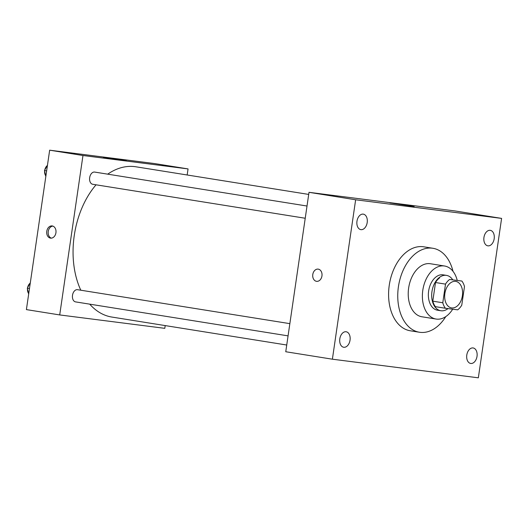<?xml version="1.0" encoding="UTF-8"?>
<svg xmlns="http://www.w3.org/2000/svg" width="528" height="528" viewBox="0 0 528 528"><rect width="100%" height="100%" fill="white"/><g stroke="black" fill="none" stroke-linecap="round" stroke-linejoin="round"><path stroke-width="0.79" d="M462.389 295.772A13.424 8.824 -80.9 0 1 451.513 307.91A13.424 8.824 -80.9 0 1 444.919 293.258A13.424 8.824 -80.9 0 1 455.75 281.398A13.424 8.824 -80.9 0 1 462.389 295.772M461.875 281.048L449.585 279.477A17.332 11.392 -80.9 0 0 445.507 284.123L442.787 302.762A17.332 11.392 -80.9 0 0 445.388 308.26L457.677 309.83A17.332 11.392 -80.9 0 0 461.762 305.184L464.482 286.546A17.332 11.392 -80.9 0 0 461.875 281.048L449.585 279.477M439.593 277.88A17.332 11.392 -80.9 0 0 435.514 282.526L432.795 301.165A17.332 11.392 -80.9 0 0 435.395 306.662L445.388 308.26M452.562 279.556A17.906 11.768 99.1 0 0 446.464 275.378A17.906 11.768 99.1 0 0 432.023 291.199A17.906 11.768 99.1 0 0 440.814 310.735A17.906 11.768 99.1 0 0 441.058 310.768A17.906 11.768 99.1 0 0 448.001 308.596M437.725 310.24A17.906 11.768 -80.9 0 1 437.481 310.2A17.906 11.768 -80.9 0 1 428.69 290.664A17.906 11.768 -80.9 0 1 443.137 274.844L446.464 275.378M432.795 301.165L442.787 302.762M435.514 282.526L445.507 284.123M457.208 280.295A26.855 17.648 99.1 0 0 444.55 266.006A26.855 17.648 99.1 0 0 422.882 289.733A26.855 17.648 99.1 0 0 436.069 319.044A26.855 17.648 99.1 0 0 436.432 319.097A26.855 17.648 99.1 0 0 452.687 309.197M444.55 266.006L430.393 263.743A26.855 17.648 99.1 0 0 408.725 287.47A26.855 17.648 99.1 0 0 421.912 316.78L436.069 319.044M453.017 271.352A42.517 27.951 99.1 0 0 432.868 248.272A42.517 27.951 99.1 0 0 398.554 285.846A42.517 27.951 99.1 0 0 419.437 332.244A42.517 27.951 99.1 0 0 420.017 332.33A42.517 27.951 99.1 0 0 445.784 316.602M419.437 332.244L410.282 330.785A42.517 27.951 -80.9 0 1 389.393 284.381A42.517 27.951 -80.9 0 1 423.707 246.807L432.868 248.272M363.211 214.13A7.841 5.155 -80.9 0 1 363.317 214.144A7.841 5.155 -80.9 0 1 367.171 222.704A7.841 5.155 -80.9 0 1 360.842 229.634A7.841 5.155 -80.9 0 1 356.981 221.153A7.841 5.155 -80.9 0 1 363.211 214.13M490.195 230.327A7.841 5.155 -80.9 0 1 490.301 230.34A7.841 5.155 -80.9 0 1 494.155 238.9A7.841 5.155 -80.9 0 1 487.826 245.83A7.841 5.155 -80.9 0 1 483.958 237.349A7.841 5.155 -80.9 0 1 490.195 230.327M473.035 347.945A7.841 5.155 -80.9 0 1 473.141 347.959A7.841 5.155 -80.9 0 1 476.995 356.519A7.841 5.155 -80.9 0 1 470.666 363.449A7.841 5.155 -80.9 0 1 466.805 354.968A7.841 5.155 -80.9 0 1 473.035 347.945M346.058 331.749A7.841 5.155 -80.9 0 1 346.163 331.762A7.841 5.155 -80.9 0 1 350.011 340.322A7.841 5.155 -80.9 0 1 343.682 347.252A7.841 5.155 -80.9 0 1 339.821 338.771A7.841 5.155 -80.9 0 1 346.058 331.749M332.389 359.198L478.342 377.817L501.6 218.394L355.641 199.775L332.389 359.198L285.754 351.74L309.012 192.317L355.641 199.775M309.012 192.317L454.971 210.936L501.6 218.394M389.902 202.891L414.15 206.573L389.902 202.891M321.948 275.959A6.151 4.64 97.3 0 1 316.589 281.332A6.151 4.64 97.3 0 1 312.767 274.639A6.151 4.64 97.3 0 1 318.146 269.122A6.151 4.64 97.3 0 1 321.948 275.959M316.595 281.332A6.151 4.64 97.3 0 1 312.774 274.639A6.151 4.64 97.3 0 1 318.146 269.122M286.737 345.022L111.863 317.057A76.091 50.015 -80.9 0 1 89.727 304.154M80.804 290.215A76.091 50.015 -80.9 0 1 96.05 184.8M107.705 174.154A76.091 50.015 -80.9 0 1 135.894 166.789L308.708 194.423M288.07 335.867L75.563 301.891A6.178 4.059 -80.9 0 1 72.527 295.145A6.178 4.059 -80.9 0 1 77.51 289.687L289.852 323.644M305.23 218.249L92.717 184.272A6.178 4.059 -80.9 0 1 89.687 177.533A6.178 4.059 -80.9 0 1 94.67 172.075L307.012 206.026M187.169 174.986L188.054 168.914L82.969 155.509L59.71 314.932L164.795 328.337L165.198 325.585M188.054 168.914L154.744 163.588L49.658 150.183L26.4 309.606L59.71 314.932M49.658 150.183L82.969 155.509M126.311 160.446L103.349 157.265L126.311 160.446M55.935 232.762A6.151 4.64 97.3 0 1 50.576 238.135A6.151 4.64 97.3 0 1 46.754 231.442A6.151 4.64 97.3 0 1 52.133 225.925A6.151 4.64 97.3 0 1 55.935 232.762M51.322 238.148A6.151 4.64 97.3 0 1 48.226 231.627A6.151 4.64 97.3 0 1 52.859 226.096M47.48 165.119L44.477 170.544L45.817 176.53M44.477 170.544L46.636 170.894M45.599 175.56A6.178 4.059 -80.9 0 1 44.623 171.204M44.781 169.99A6.178 4.059 -80.9 0 1 47.183 165.653M30.32 282.737L27.317 288.163L28.657 294.149M27.317 288.163L29.476 288.512M28.439 293.179A6.178 4.059 -80.9 0 1 27.463 288.823M27.621 287.608A6.178 4.059 -80.9 0 1 30.023 283.272M437.481 310.2L440.814 310.735"/></g></svg>
